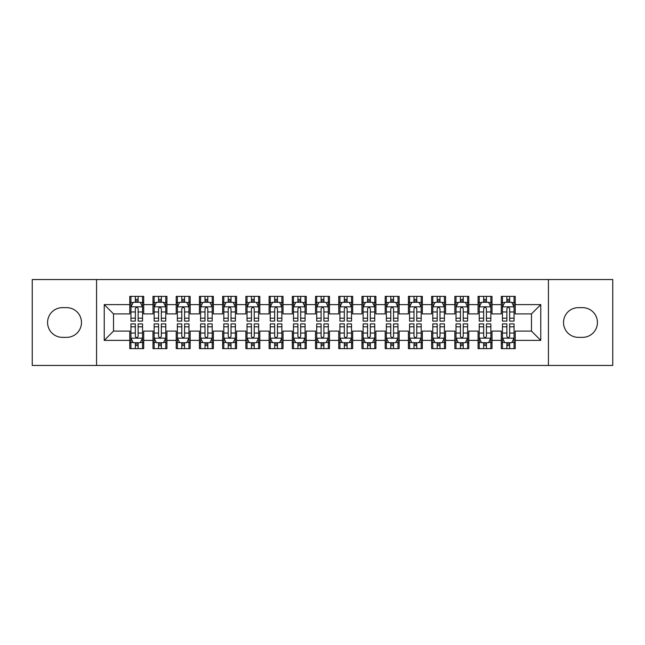 <?xml version="1.0" encoding="UTF-8"?>
<svg xmlns="http://www.w3.org/2000/svg" width="645" height="645" viewBox="0 0 645 645"><rect width="100%" height="100%" fill="white"/><g stroke="black" fill="none" stroke-linecap="round" stroke-linejoin="round"><path stroke-width="0.97" d="M548.427 365.457L612.75 365.457L612.75 279.543L548.427 279.543L548.427 365.457L96.573 365.457L96.573 279.543L32.25 279.543L32.25 365.457L96.573 365.457M548.427 279.543L96.573 279.543M104.232 340.383L104.232 304.617L129.774 304.617L129.774 313.905L113.52 313.905L113.52 331.095L104.232 340.383L129.774 340.383L129.774 348.623L143.706 348.623L143.706 340.383L152.994 340.383L152.994 348.623L166.926 348.623L166.926 340.383L176.214 340.383L176.214 348.623L190.146 348.623L190.146 340.383L199.434 340.383L199.434 348.623L213.366 348.623L213.366 340.383L222.654 340.383L222.654 348.623L236.586 348.623L236.586 340.383L245.874 340.383L245.874 348.623L259.806 348.623L259.806 340.383L269.094 340.383L269.094 348.623L283.026 348.623L283.026 340.383L292.314 340.383L292.314 348.623L306.246 348.623L306.246 340.383L315.534 340.383L315.534 348.623L329.466 348.623L329.466 340.383L338.754 340.383L338.754 348.623L352.686 348.623L352.686 340.383L361.974 340.383L361.974 348.623L375.906 348.623L375.906 340.383L385.194 340.383L385.194 348.623L399.126 348.623L399.126 340.383L408.414 340.383L408.414 348.623L422.346 348.623L422.346 340.383L431.634 340.383L431.634 348.623L445.566 348.623L445.566 340.383L454.854 340.383L454.854 348.623L468.786 348.623L468.786 340.383L478.074 340.383L478.074 348.623L492.006 348.623L492.006 340.383L501.294 340.383L501.294 348.623L515.226 348.623L515.226 331.095L531.48 331.095L531.48 313.905L515.226 313.905L515.226 304.617L540.768 304.617L540.768 340.383L515.226 340.383M515.226 304.617L515.226 296.378L501.294 296.378L501.294 304.617L492.006 304.617L492.006 296.378L478.074 296.378L478.074 304.617L468.786 304.617L468.786 296.378L454.854 296.378L454.854 304.617L445.566 304.617L445.566 296.378L431.634 296.378L431.634 304.617L422.346 304.617L422.346 296.378L408.414 296.378L408.414 304.617L399.126 304.617L399.126 296.378L385.194 296.378L385.194 304.617L375.906 304.617L375.906 296.378L361.974 296.378L361.974 304.617L352.686 304.617L352.686 296.378L338.754 296.378L338.754 304.617L329.466 304.617L329.466 296.378L315.534 296.378L315.534 304.617L306.246 304.617L306.246 296.378L292.314 296.378L292.314 304.617L283.026 304.617L283.026 296.378L269.094 296.378L269.094 304.617L259.806 304.617L259.806 296.378L245.874 296.378L245.874 304.617L236.586 304.617L236.586 296.378L222.654 296.378L222.654 304.617L213.366 304.617L213.366 296.378L199.434 296.378L199.434 304.617L190.146 304.617L190.146 296.378L176.214 296.378L176.214 304.617L166.926 304.617L166.926 296.378L152.994 296.378L152.994 304.617L143.706 304.617L143.706 296.378L129.774 296.378L129.774 304.617M492.006 340.383L492.006 331.095L501.294 331.095L501.294 340.383M540.768 304.617L531.48 313.905M468.786 340.383L468.786 331.095L478.074 331.095L478.074 340.383M501.294 304.617L501.294 313.905L492.006 313.905L492.006 304.617M445.566 340.383L445.566 331.095L454.854 331.095L454.854 340.383M478.074 304.617L478.074 313.905L468.786 313.905L468.786 304.617M422.346 340.383L422.346 331.095L431.634 331.095L431.634 340.383M454.854 304.617L454.854 313.905L445.566 313.905L445.566 304.617M399.126 340.383L399.126 331.095L408.414 331.095L408.414 340.383M431.634 304.617L431.634 313.905L422.346 313.905L422.346 304.617M375.906 340.383L375.906 331.095L385.194 331.095L385.194 340.383M408.414 304.617L408.414 313.905L399.126 313.905L399.126 304.617M352.686 340.383L352.686 331.095L361.974 331.095L361.974 340.383M385.194 304.617L385.194 313.905L375.906 313.905L375.906 304.617M329.466 340.383L329.466 331.095L338.754 331.095L338.754 340.383M361.974 304.617L361.974 313.905L352.686 313.905L352.686 304.617M306.246 340.383L306.246 331.095L315.534 331.095L315.534 340.383M338.754 304.617L338.754 313.905L329.466 313.905L329.466 304.617M283.026 340.383L283.026 331.095L292.314 331.095L292.314 340.383M315.534 304.617L315.534 313.905L306.246 313.905L306.246 304.617M259.806 340.383L259.806 331.095L269.094 331.095L269.094 340.383M292.314 304.617L292.314 313.905L283.026 313.905L283.026 304.617M236.586 340.383L236.586 331.095L245.874 331.095L245.874 340.383M269.094 304.617L269.094 313.905L259.806 313.905L259.806 304.617M213.366 340.383L213.366 331.095L222.654 331.095L222.654 340.383M245.874 304.617L245.874 313.905L236.586 313.905L236.586 304.617M190.146 340.383L190.146 331.095L199.434 331.095L199.434 340.383M222.654 304.617L222.654 313.905L213.366 313.905L213.366 304.617M166.926 340.383L166.926 331.095L176.214 331.095L176.214 340.383M199.434 304.617L199.434 313.905L190.146 313.905L190.146 304.617M143.706 340.383L143.706 331.095L152.994 331.095L152.994 340.383M176.214 304.617L176.214 313.905L166.926 313.905L166.926 304.617M113.52 331.095L129.774 331.095L129.774 340.383M152.994 304.617L152.994 313.905L143.706 313.905L143.706 304.617M501.294 302.183L502.455 302.183M514.065 302.183L515.226 302.183M478.074 302.183L479.235 302.183M490.845 302.183L492.006 302.183M454.854 302.183L456.015 302.183M467.625 302.183L468.786 302.183M431.634 302.183L432.795 302.183M444.405 302.183L445.566 302.183M408.414 302.183L409.575 302.183M421.185 302.183L422.346 302.183M385.194 302.183L386.355 302.183M397.965 302.183L399.126 302.183M361.974 302.183L363.135 302.183M374.745 302.183L375.906 302.183M338.754 302.183L339.915 302.183M351.525 302.183L352.686 302.183M315.534 302.183L316.695 302.183M328.305 302.183L329.466 302.183M292.314 302.183L293.475 302.183M305.085 302.183L306.246 302.183M269.094 302.183L270.255 302.183M281.865 302.183L283.026 302.183M245.874 302.183L247.035 302.183M258.645 302.183L259.806 302.183M222.654 302.183L223.815 302.183M235.425 302.183L236.586 302.183M199.434 302.183L200.595 302.183M212.205 302.183L213.366 302.183M176.214 302.183L177.375 302.183M188.985 302.183L190.146 302.183M152.994 302.183L154.155 302.183M165.765 302.183L166.926 302.183M129.774 302.183L130.935 302.183M142.545 302.183L143.706 302.183M129.774 342.817L130.935 342.817M142.545 342.817L143.706 342.817M152.994 342.817L154.155 342.817M165.765 342.817L166.926 342.817M176.214 342.817L177.375 342.817M188.985 342.817L190.146 342.817M199.434 342.817L200.595 342.817M212.205 342.817L213.366 342.817M222.654 342.817L223.815 342.817M235.425 342.817L236.586 342.817M245.874 342.817L247.035 342.817M258.645 342.817L259.806 342.817M269.094 342.817L270.255 342.817M281.865 342.817L283.026 342.817M292.314 342.817L293.475 342.817M305.085 342.817L306.246 342.817M315.534 342.817L316.695 342.817M328.305 342.817L329.466 342.817M338.754 342.817L339.915 342.817M351.525 342.817L352.686 342.817M361.974 342.817L363.135 342.817M374.745 342.817L375.906 342.817M385.194 342.817L386.355 342.817M397.965 342.817L399.126 342.817M408.414 342.817L409.575 342.817M421.185 342.817L422.346 342.817M431.634 342.817L432.795 342.817M444.405 342.817L445.566 342.817M454.854 342.817L456.015 342.817M467.625 342.817L468.786 342.817M478.074 342.817L479.235 342.817M490.845 342.817L492.006 342.817M501.294 342.817L502.455 342.817M514.065 342.817L515.226 342.817M104.232 304.617L113.52 313.905M531.48 331.095L540.768 340.383M62.436 307.641A14.859 14.859 0 0 0 47.577 322.5A14.859 14.859 0 0 0 62.436 337.359L66.612 337.359A14.859 14.859 0 0 0 81.48 322.5A14.859 14.859 0 0 0 66.612 307.641L62.436 307.641M582.564 337.359A14.859 14.859 0 0 0 597.423 322.5A14.859 14.859 0 0 0 582.564 307.641L578.388 307.641A14.859 14.859 0 0 0 563.52 322.5A14.859 14.859 0 0 0 578.388 337.359L582.564 337.359M138.135 299.393L135.345 299.393M142.545 318.195L138.135 318.195L138.135 321.105L142.545 321.105L142.545 306.939L140.223 302.295L133.257 302.295L130.935 306.939L130.935 321.105L135.345 321.105L135.345 318.195L130.935 318.195M130.935 306.939L130.935 296.378M142.545 306.939L142.545 296.378M135.345 302.295L135.345 296.378M138.135 296.378L138.135 302.295M138.135 318.195L138.135 308.681C137.208 306.891 136.28 306.891 135.345 308.681L135.345 318.195M138.135 302.183L135.345 302.183M135.345 345.607L138.135 345.607M130.935 326.805L135.345 326.805L135.345 323.895L130.935 323.895L130.935 338.061L133.257 342.705L140.223 342.705L142.545 338.061L142.545 323.895L138.135 323.895L138.135 326.805L142.545 326.805M142.545 338.061L142.545 348.623M130.935 338.061L130.935 348.623M138.135 342.705L138.135 348.623M135.345 348.623L135.345 342.705M135.345 326.805L135.345 336.319C136.272 338.109 137.2 338.109 138.135 336.319L138.135 326.805M135.345 342.817L138.135 342.817M161.355 299.393L158.565 299.393M165.765 318.195L161.355 318.195L161.355 321.105L165.765 321.105L165.765 306.939L163.443 302.295L156.477 302.295L154.155 306.939L154.155 321.105L158.565 321.105L158.565 318.195L154.155 318.195M154.155 306.939L154.155 296.378M165.765 306.939L165.765 296.378M158.565 302.295L158.565 296.378M161.355 296.378L161.355 302.295M161.355 318.195L161.355 308.681C160.428 306.891 159.5 306.891 158.565 308.681L158.565 318.195M161.355 302.183L158.565 302.183M184.575 299.393L181.785 299.393M188.985 318.195L184.575 318.195L184.575 321.105L188.985 321.105L188.985 306.939L186.663 302.295L179.697 302.295L177.375 306.939L177.375 321.105L181.785 321.105L181.785 318.195L177.375 318.195M177.375 306.939L177.375 296.378M188.985 306.939L188.985 296.378M181.785 302.295L181.785 296.378M184.575 296.378L184.575 302.295M184.575 318.195L184.575 308.681C183.648 306.891 182.72 306.891 181.785 308.681L181.785 318.195M184.575 302.183L181.785 302.183M158.565 345.607L161.355 345.607M154.155 326.805L158.565 326.805L158.565 323.895L154.155 323.895L154.155 338.061L156.477 342.705L163.443 342.705L165.765 338.061L165.765 323.895L161.355 323.895L161.355 326.805L165.765 326.805M165.765 338.061L165.765 348.623M154.155 338.061L154.155 348.623M161.355 342.705L161.355 348.623M158.565 348.623L158.565 342.705M158.565 326.805L158.565 336.319C159.492 338.109 160.42 338.109 161.355 336.319L161.355 326.805M158.565 342.817L161.355 342.817M181.785 345.607L184.575 345.607M177.375 326.805L181.785 326.805L181.785 323.895L177.375 323.895L177.375 338.061L179.697 342.705L186.663 342.705L188.985 338.061L188.985 323.895L184.575 323.895L184.575 326.805L188.985 326.805M188.985 338.061L188.985 348.623M177.375 338.061L177.375 348.623M184.575 342.705L184.575 348.623M181.785 348.623L181.785 342.705M181.785 326.805L181.785 336.319C182.712 338.109 183.64 338.109 184.575 336.319L184.575 326.805M181.785 342.817L184.575 342.817M207.795 299.393L205.005 299.393M212.205 318.195L207.795 318.195L207.795 321.105L212.205 321.105L212.205 306.939L209.883 302.295L202.917 302.295L200.595 306.939L200.595 321.105L205.005 321.105L205.005 318.195L200.595 318.195M200.595 306.939L200.595 296.378M212.205 306.939L212.205 296.378M205.005 302.295L205.005 296.378M207.795 296.378L207.795 302.295M207.795 318.195L207.795 308.681C206.868 306.891 205.94 306.891 205.005 308.681L205.005 318.195M207.795 302.183L205.005 302.183M231.015 299.393L228.225 299.393M235.425 318.195L231.015 318.195L231.015 321.105L235.425 321.105L235.425 306.939L233.103 302.295L226.137 302.295L223.815 306.939L223.815 321.105L228.225 321.105L228.225 318.195L223.815 318.195M223.815 306.939L223.815 296.378M235.425 306.939L235.425 296.378M228.225 302.295L228.225 296.378M231.015 296.378L231.015 302.295M231.015 318.195L231.015 308.681C230.088 306.891 229.16 306.891 228.225 308.681L228.225 318.195M231.015 302.183L228.225 302.183M205.005 345.607L207.795 345.607M200.595 326.805L205.005 326.805L205.005 323.895L200.595 323.895L200.595 338.061L202.917 342.705L209.883 342.705L212.205 338.061L212.205 323.895L207.795 323.895L207.795 326.805L212.205 326.805M212.205 338.061L212.205 348.623M200.595 338.061L200.595 348.623M207.795 342.705L207.795 348.623M205.005 348.623L205.005 342.705M205.005 326.805L205.005 336.319C205.932 338.109 206.86 338.109 207.795 336.319L207.795 326.805M205.005 342.817L207.795 342.817M228.225 345.607L231.015 345.607M223.815 326.805L228.225 326.805L228.225 323.895L223.815 323.895L223.815 338.061L226.137 342.705L233.103 342.705L235.425 338.061L235.425 323.895L231.015 323.895L231.015 326.805L235.425 326.805M235.425 338.061L235.425 348.623M223.815 338.061L223.815 348.623M231.015 342.705L231.015 348.623M228.225 348.623L228.225 342.705M228.225 326.805L228.225 336.319C229.152 338.109 230.08 338.109 231.015 336.319L231.015 326.805M228.225 342.817L231.015 342.817M254.235 299.393L251.445 299.393M258.645 318.195L254.235 318.195L254.235 321.105L258.645 321.105L258.645 306.939L256.323 302.295L249.357 302.295L247.035 306.939L247.035 321.105L251.445 321.105L251.445 318.195L247.035 318.195M247.035 306.939L247.035 296.378M258.645 306.939L258.645 296.378M251.445 302.295L251.445 296.378M254.235 296.378L254.235 302.295M254.235 318.195L254.235 308.681C253.308 306.891 252.38 306.891 251.445 308.681L251.445 318.195M254.235 302.183L251.445 302.183M251.445 345.607L254.235 345.607M247.035 326.805L251.445 326.805L251.445 323.895L247.035 323.895L247.035 338.061L249.357 342.705L256.323 342.705L258.645 338.061L258.645 323.895L254.235 323.895L254.235 326.805L258.645 326.805M258.645 338.061L258.645 348.623M247.035 338.061L247.035 348.623M254.235 342.705L254.235 348.623M251.445 348.623L251.445 342.705M251.445 326.805L251.445 336.319C252.372 338.109 253.3 338.109 254.235 336.319L254.235 326.805M251.445 342.817L254.235 342.817M277.455 299.393L274.665 299.393M281.865 318.195L277.455 318.195L277.455 321.105L281.865 321.105L281.865 306.939L279.543 302.295L272.577 302.295L270.255 306.939L270.255 321.105L274.665 321.105L274.665 318.195L270.255 318.195M270.255 306.939L270.255 296.378M281.865 306.939L281.865 296.378M274.665 302.295L274.665 296.378M277.455 296.378L277.455 302.295M277.455 318.195L277.455 308.681C276.528 306.891 275.6 306.891 274.665 308.681L274.665 318.195M277.455 302.183L274.665 302.183M274.665 345.607L277.455 345.607M270.255 326.805L274.665 326.805L274.665 323.895L270.255 323.895L270.255 338.061L272.577 342.705L279.543 342.705L281.865 338.061L281.865 323.895L277.455 323.895L277.455 326.805L281.865 326.805M281.865 338.061L281.865 348.623M270.255 338.061L270.255 348.623M277.455 342.705L277.455 348.623M274.665 348.623L274.665 342.705M274.665 326.805L274.665 336.319C275.592 338.109 276.52 338.109 277.455 336.319L277.455 326.805M274.665 342.817L277.455 342.817M300.675 299.393L297.885 299.393M305.085 318.195L300.675 318.195L300.675 321.105L305.085 321.105L305.085 306.939L302.763 302.295L295.797 302.295L293.475 306.939L293.475 321.105L297.885 321.105L297.885 318.195L293.475 318.195M293.475 306.939L293.475 296.378M305.085 306.939L305.085 296.378M297.885 302.295L297.885 296.378M300.675 296.378L300.675 302.295M300.675 318.195L300.675 308.681C299.748 306.891 298.82 306.891 297.885 308.681L297.885 318.195M300.675 302.183L297.885 302.183M323.895 299.393L321.105 299.393M328.305 318.195L323.895 318.195L323.895 321.105L328.305 321.105L328.305 306.939L325.983 302.295L319.017 302.295L316.695 306.939L316.695 321.105L321.105 321.105L321.105 318.195L316.695 318.195M316.695 306.939L316.695 296.378M328.305 306.939L328.305 296.378M321.105 302.295L321.105 296.378M323.895 296.378L323.895 302.295M323.895 318.195L323.895 308.681C322.968 306.891 322.04 306.891 321.105 308.681L321.105 318.195M323.895 302.183L321.105 302.183M347.115 299.393L344.325 299.393M351.525 318.195L347.115 318.195L347.115 321.105L351.525 321.105L351.525 306.939L349.203 302.295L342.237 302.295L339.915 306.939L339.915 321.105L344.325 321.105L344.325 318.195L339.915 318.195M339.915 306.939L339.915 296.378M351.525 306.939L351.525 296.378M344.325 302.295L344.325 296.378M347.115 296.378L347.115 302.295M347.115 318.195L347.115 308.681C346.188 306.891 345.26 306.891 344.325 308.681L344.325 318.195M347.115 302.183L344.325 302.183M370.335 299.393L367.545 299.393M374.745 318.195L370.335 318.195L370.335 321.105L374.745 321.105L374.745 306.939L372.423 302.295L365.457 302.295L363.135 306.939L363.135 321.105L367.545 321.105L367.545 318.195L363.135 318.195M363.135 306.939L363.135 296.378M374.745 306.939L374.745 296.378M367.545 302.295L367.545 296.378M370.335 296.378L370.335 302.295M370.335 318.195L370.335 308.681C369.408 306.891 368.48 306.891 367.545 308.681L367.545 318.195M370.335 302.183L367.545 302.183M393.555 299.393L390.765 299.393M397.965 318.195L393.555 318.195L393.555 321.105L397.965 321.105L397.965 306.939L395.643 302.295L388.677 302.295L386.355 306.939L386.355 321.105L390.765 321.105L390.765 318.195L386.355 318.195M386.355 306.939L386.355 296.378M397.965 306.939L397.965 296.378M390.765 302.295L390.765 296.378M393.555 296.378L393.555 302.295M393.555 318.195L393.555 308.681C392.628 306.891 391.7 306.891 390.765 308.681L390.765 318.195M393.555 302.183L390.765 302.183M416.775 299.393L413.985 299.393M421.185 318.195L416.775 318.195L416.775 321.105L421.185 321.105L421.185 306.939L418.863 302.295L411.897 302.295L409.575 306.939L409.575 321.105L413.985 321.105L413.985 318.195L409.575 318.195M409.575 306.939L409.575 296.378M421.185 306.939L421.185 296.378M413.985 302.295L413.985 296.378M416.775 296.378L416.775 302.295M416.775 318.195L416.775 308.681C415.848 306.891 414.92 306.891 413.985 308.681L413.985 318.195M416.775 302.183L413.985 302.183M439.995 299.393L437.205 299.393M444.405 318.195L439.995 318.195L439.995 321.105L444.405 321.105L444.405 306.939L442.083 302.295L435.117 302.295L432.795 306.939L432.795 321.105L437.205 321.105L437.205 318.195L432.795 318.195M432.795 306.939L432.795 296.378M444.405 306.939L444.405 296.378M437.205 302.295L437.205 296.378M439.995 296.378L439.995 302.295M439.995 318.195L439.995 308.681C439.068 306.891 438.14 306.891 437.205 308.681L437.205 318.195M439.995 302.183L437.205 302.183M463.215 299.393L460.425 299.393M467.625 318.195L463.215 318.195L463.215 321.105L467.625 321.105L467.625 306.939L465.303 302.295L458.337 302.295L456.015 306.939L456.015 321.105L460.425 321.105L460.425 318.195L456.015 318.195M456.015 306.939L456.015 296.378M467.625 306.939L467.625 296.378M460.425 302.295L460.425 296.378M463.215 296.378L463.215 302.295M463.215 318.195L463.215 308.681C462.288 306.891 461.36 306.891 460.425 308.681L460.425 318.195M463.215 302.183L460.425 302.183M486.435 299.393L483.645 299.393M490.845 318.195L486.435 318.195L486.435 321.105L490.845 321.105L490.845 306.939L488.523 302.295L481.557 302.295L479.235 306.939L479.235 321.105L483.645 321.105L483.645 318.195L479.235 318.195M479.235 306.939L479.235 296.378M490.845 306.939L490.845 296.378M483.645 302.295L483.645 296.378M486.435 296.378L486.435 302.295M486.435 318.195L486.435 308.681C485.508 306.891 484.58 306.891 483.645 308.681L483.645 318.195M486.435 302.183L483.645 302.183M297.885 345.607L300.675 345.607M293.475 326.805L297.885 326.805L297.885 323.895L293.475 323.895L293.475 338.061L295.797 342.705L302.763 342.705L305.085 338.061L305.085 323.895L300.675 323.895L300.675 326.805L305.085 326.805M305.085 338.061L305.085 348.623M293.475 338.061L293.475 348.623M300.675 342.705L300.675 348.623M297.885 348.623L297.885 342.705M297.885 326.805L297.885 336.319C298.812 338.109 299.74 338.109 300.675 336.319L300.675 326.805M297.885 342.817L300.675 342.817M321.105 345.607L323.895 345.607M316.695 326.805L321.105 326.805L321.105 323.895L316.695 323.895L316.695 338.061L319.017 342.705L325.983 342.705L328.305 338.061L328.305 323.895L323.895 323.895L323.895 326.805L328.305 326.805M328.305 338.061L328.305 348.623M316.695 338.061L316.695 348.623M323.895 342.705L323.895 348.623M321.105 348.623L321.105 342.705M321.105 326.805L321.105 336.319C322.032 338.109 322.96 338.109 323.895 336.319L323.895 326.805M321.105 342.817L323.895 342.817M344.325 345.607L347.115 345.607M339.915 326.805L344.325 326.805L344.325 323.895L339.915 323.895L339.915 338.061L342.237 342.705L349.203 342.705L351.525 338.061L351.525 323.895L347.115 323.895L347.115 326.805L351.525 326.805M351.525 338.061L351.525 348.623M339.915 338.061L339.915 348.623M347.115 342.705L347.115 348.623M344.325 348.623L344.325 342.705M344.325 326.805L344.325 336.319C345.252 338.109 346.18 338.109 347.115 336.319L347.115 326.805M344.325 342.817L347.115 342.817M367.545 345.607L370.335 345.607M363.135 326.805L367.545 326.805L367.545 323.895L363.135 323.895L363.135 338.061L365.457 342.705L372.423 342.705L374.745 338.061L374.745 323.895L370.335 323.895L370.335 326.805L374.745 326.805M374.745 338.061L374.745 348.623M363.135 338.061L363.135 348.623M370.335 342.705L370.335 348.623M367.545 348.623L367.545 342.705M367.545 326.805L367.545 336.319C368.472 338.109 369.4 338.109 370.335 336.319L370.335 326.805M367.545 342.817L370.335 342.817M390.765 345.607L393.555 345.607M386.355 326.805L390.765 326.805L390.765 323.895L386.355 323.895L386.355 338.061L388.677 342.705L395.643 342.705L397.965 338.061L397.965 323.895L393.555 323.895L393.555 326.805L397.965 326.805M397.965 338.061L397.965 348.623M386.355 338.061L386.355 348.623M393.555 342.705L393.555 348.623M390.765 348.623L390.765 342.705M390.765 326.805L390.765 336.319C391.692 338.109 392.62 338.109 393.555 336.319L393.555 326.805M390.765 342.817L393.555 342.817M413.985 345.607L416.775 345.607M409.575 326.805L413.985 326.805L413.985 323.895L409.575 323.895L409.575 338.061L411.897 342.705L418.863 342.705L421.185 338.061L421.185 323.895L416.775 323.895L416.775 326.805L421.185 326.805M421.185 338.061L421.185 348.623M409.575 338.061L409.575 348.623M416.775 342.705L416.775 348.623M413.985 348.623L413.985 342.705M413.985 326.805L413.985 336.319C414.912 338.109 415.84 338.109 416.775 336.319L416.775 326.805M413.985 342.817L416.775 342.817M437.205 345.607L439.995 345.607M432.795 326.805L437.205 326.805L437.205 323.895L432.795 323.895L432.795 338.061L435.117 342.705L442.083 342.705L444.405 338.061L444.405 323.895L439.995 323.895L439.995 326.805L444.405 326.805M444.405 338.061L444.405 348.623M432.795 338.061L432.795 348.623M439.995 342.705L439.995 348.623M437.205 348.623L437.205 342.705M437.205 326.805L437.205 336.319C438.132 338.109 439.06 338.109 439.995 336.319L439.995 326.805M437.205 342.817L439.995 342.817M460.425 345.607L463.215 345.607M456.015 326.805L460.425 326.805L460.425 323.895L456.015 323.895L456.015 338.061L458.337 342.705L465.303 342.705L467.625 338.061L467.625 323.895L463.215 323.895L463.215 326.805L467.625 326.805M467.625 338.061L467.625 348.623M456.015 338.061L456.015 348.623M463.215 342.705L463.215 348.623M460.425 348.623L460.425 342.705M460.425 326.805L460.425 336.319C461.352 338.109 462.28 338.109 463.215 336.319L463.215 326.805M460.425 342.817L463.215 342.817M483.645 345.607L486.435 345.607M479.235 326.805L483.645 326.805L483.645 323.895L479.235 323.895L479.235 338.061L481.557 342.705L488.523 342.705L490.845 338.061L490.845 323.895L486.435 323.895L486.435 326.805L490.845 326.805M490.845 338.061L490.845 348.623M479.235 338.061L479.235 348.623M486.435 342.705L486.435 348.623M483.645 348.623L483.645 342.705M483.645 326.805L483.645 336.319C484.572 338.109 485.5 338.109 486.435 336.319L486.435 326.805M483.645 342.817L486.435 342.817M509.655 299.393L506.865 299.393M514.065 318.195L509.655 318.195L509.655 321.105L514.065 321.105L514.065 306.939L511.743 302.295L504.777 302.295L502.455 306.939L502.455 321.105L506.865 321.105L506.865 318.195L502.455 318.195M502.455 306.939L502.455 296.378M514.065 306.939L514.065 296.378M506.865 302.295L506.865 296.378M509.655 296.378L509.655 302.295M509.655 318.195L509.655 308.681C508.728 306.891 507.8 306.891 506.865 308.681L506.865 318.195M509.655 302.183L506.865 302.183M506.865 345.607L509.655 345.607M502.455 326.805L506.865 326.805L506.865 323.895L502.455 323.895L502.455 338.061L504.777 342.705L511.743 342.705L514.065 338.061L514.065 323.895L509.655 323.895L509.655 326.805L514.065 326.805M514.065 338.061L514.065 348.623M502.455 338.061L502.455 348.623M509.655 342.705L509.655 348.623M506.865 348.623L506.865 342.705M506.865 326.805L506.865 336.319C507.792 338.109 508.72 338.109 509.655 336.319L509.655 326.805M506.865 342.817L509.655 342.817M142.489 306.827L130.991 306.827M130.935 302.578L133.12 302.578M140.36 302.578L142.545 302.578M135.345 311.97L130.935 311.97M142.545 311.97L138.135 311.97M138.135 300.876L135.345 300.876M130.991 338.173L142.489 338.173M142.545 342.422L140.36 342.422M133.12 342.422L130.935 342.422M138.135 333.03L142.545 333.03M130.935 333.03L135.345 333.03M135.345 344.124L138.135 344.124M165.709 306.827L154.211 306.827M154.155 302.578L156.34 302.578M163.58 302.578L165.765 302.578M158.565 311.97L154.155 311.97M165.765 311.97L161.355 311.97M161.355 300.876L158.565 300.876M188.929 306.827L177.431 306.827M177.375 302.578L179.56 302.578M186.8 302.578L188.985 302.578M181.785 311.97L177.375 311.97M188.985 311.97L184.575 311.97M184.575 300.876L181.785 300.876M154.211 338.173L165.709 338.173M165.765 342.422L163.58 342.422M156.34 342.422L154.155 342.422M161.355 333.03L165.765 333.03M154.155 333.03L158.565 333.03M158.565 344.124L161.355 344.124M177.431 338.173L188.929 338.173M188.985 342.422L186.8 342.422M179.56 342.422L177.375 342.422M184.575 333.03L188.985 333.03M177.375 333.03L181.785 333.03M181.785 344.124L184.575 344.124M212.149 306.827L200.651 306.827M200.595 302.578L202.78 302.578M210.02 302.578L212.205 302.578M205.005 311.97L200.595 311.97M212.205 311.97L207.795 311.97M207.795 300.876L205.005 300.876M235.369 306.827L223.871 306.827M223.815 302.578L226 302.578M233.24 302.578L235.425 302.578M228.225 311.97L223.815 311.97M235.425 311.97L231.015 311.97M231.015 300.876L228.225 300.876M200.651 338.173L212.149 338.173M212.205 342.422L210.02 342.422M202.78 342.422L200.595 342.422M207.795 333.03L212.205 333.03M200.595 333.03L205.005 333.03M205.005 344.124L207.795 344.124M223.871 338.173L235.369 338.173M235.425 342.422L233.24 342.422M226 342.422L223.815 342.422M231.015 333.03L235.425 333.03M223.815 333.03L228.225 333.03M228.225 344.124L231.015 344.124M258.589 306.827L247.091 306.827M247.035 302.578L249.22 302.578M256.46 302.578L258.645 302.578M251.445 311.97L247.035 311.97M258.645 311.97L254.235 311.97M254.235 300.876L251.445 300.876M247.091 338.173L258.589 338.173M258.645 342.422L256.46 342.422M249.22 342.422L247.035 342.422M254.235 333.03L258.645 333.03M247.035 333.03L251.445 333.03M251.445 344.124L254.235 344.124M281.809 306.827L270.311 306.827M270.255 302.578L272.44 302.578M279.68 302.578L281.865 302.578M274.665 311.97L270.255 311.97M281.865 311.97L277.455 311.97M277.455 300.876L274.665 300.876M270.311 338.173L281.809 338.173M281.865 342.422L279.68 342.422M272.44 342.422L270.255 342.422M277.455 333.03L281.865 333.03M270.255 333.03L274.665 333.03M274.665 344.124L277.455 344.124M305.029 306.827L293.531 306.827M293.475 302.578L295.66 302.578M302.9 302.578L305.085 302.578M297.885 311.97L293.475 311.97M305.085 311.97L300.675 311.97M300.675 300.876L297.885 300.876M328.249 306.827L316.751 306.827M316.695 302.578L318.88 302.578M326.12 302.578L328.305 302.578M321.105 311.97L316.695 311.97M328.305 311.97L323.895 311.97M323.895 300.876L321.105 300.876M351.469 306.827L339.971 306.827M339.915 302.578L342.1 302.578M349.34 302.578L351.525 302.578M344.325 311.97L339.915 311.97M351.525 311.97L347.115 311.97M347.115 300.876L344.325 300.876M374.689 306.827L363.191 306.827M363.135 302.578L365.32 302.578M372.56 302.578L374.745 302.578M367.545 311.97L363.135 311.97M374.745 311.97L370.335 311.97M370.335 300.876L367.545 300.876M397.909 306.827L386.411 306.827M386.355 302.578L388.54 302.578M395.78 302.578L397.965 302.578M390.765 311.97L386.355 311.97M397.965 311.97L393.555 311.97M393.555 300.876L390.765 300.876M421.129 306.827L409.631 306.827M409.575 302.578L411.76 302.578M419 302.578L421.185 302.578M413.985 311.97L409.575 311.97M421.185 311.97L416.775 311.97M416.775 300.876L413.985 300.876M444.349 306.827L432.851 306.827M432.795 302.578L434.98 302.578M442.22 302.578L444.405 302.578M437.205 311.97L432.795 311.97M444.405 311.97L439.995 311.97M439.995 300.876L437.205 300.876M467.569 306.827L456.071 306.827M456.015 302.578L458.2 302.578M465.44 302.578L467.625 302.578M460.425 311.97L456.015 311.97M467.625 311.97L463.215 311.97M463.215 300.876L460.425 300.876M490.789 306.827L479.291 306.827M479.235 302.578L481.42 302.578M488.66 302.578L490.845 302.578M483.645 311.97L479.235 311.97M490.845 311.97L486.435 311.97M486.435 300.876L483.645 300.876M293.531 338.173L305.029 338.173M305.085 342.422L302.9 342.422M295.66 342.422L293.475 342.422M300.675 333.03L305.085 333.03M293.475 333.03L297.885 333.03M297.885 344.124L300.675 344.124M316.751 338.173L328.249 338.173M328.305 342.422L326.12 342.422M318.88 342.422L316.695 342.422M323.895 333.03L328.305 333.03M316.695 333.03L321.105 333.03M321.105 344.124L323.895 344.124M339.971 338.173L351.469 338.173M351.525 342.422L349.34 342.422M342.1 342.422L339.915 342.422M347.115 333.03L351.525 333.03M339.915 333.03L344.325 333.03M344.325 344.124L347.115 344.124M363.191 338.173L374.689 338.173M374.745 342.422L372.56 342.422M365.32 342.422L363.135 342.422M370.335 333.03L374.745 333.03M363.135 333.03L367.545 333.03M367.545 344.124L370.335 344.124M386.411 338.173L397.909 338.173M397.965 342.422L395.78 342.422M388.54 342.422L386.355 342.422M393.555 333.03L397.965 333.03M386.355 333.03L390.765 333.03M390.765 344.124L393.555 344.124M409.631 338.173L421.129 338.173M421.185 342.422L419 342.422M411.76 342.422L409.575 342.422M416.775 333.03L421.185 333.03M409.575 333.03L413.985 333.03M413.985 344.124L416.775 344.124M432.851 338.173L444.349 338.173M444.405 342.422L442.22 342.422M434.98 342.422L432.795 342.422M439.995 333.03L444.405 333.03M432.795 333.03L437.205 333.03M437.205 344.124L439.995 344.124M456.071 338.173L467.569 338.173M467.625 342.422L465.44 342.422M458.2 342.422L456.015 342.422M463.215 333.03L467.625 333.03M456.015 333.03L460.425 333.03M460.425 344.124L463.215 344.124M479.291 338.173L490.789 338.173M490.845 342.422L488.66 342.422M481.42 342.422L479.235 342.422M486.435 333.03L490.845 333.03M479.235 333.03L483.645 333.03M483.645 344.124L486.435 344.124M514.009 306.827L502.511 306.827M502.455 302.578L504.64 302.578M511.88 302.578L514.065 302.578M506.865 311.97L502.455 311.97M514.065 311.97L509.655 311.97M509.655 300.876L506.865 300.876M502.511 338.173L514.009 338.173M514.065 342.422L511.88 342.422M504.64 342.422L502.455 342.422M509.655 333.03L514.065 333.03M502.455 333.03L506.865 333.03M506.865 344.124L509.655 344.124"/></g></svg>
